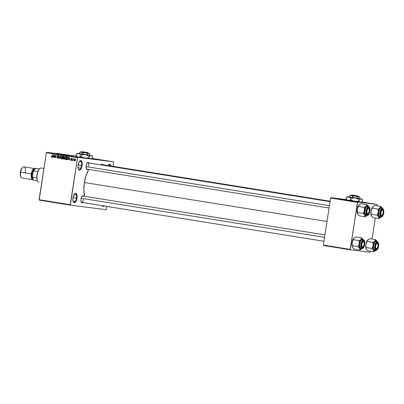 <?xml version="1.0" encoding="UTF-8"?>
<svg xmlns="http://www.w3.org/2000/svg" width="404" height="404" viewBox="0 0 404 404"><rect width="100%" height="100%" fill="white"/><g stroke="black" fill="none" stroke-linecap="round" stroke-linejoin="round"><path stroke-width="0.61" d="M78.366 169.21A4.434 1.838 99.1 0 0 81.527 165.494L82.057 165.574A4.838 2.005 -80.9 0 1 78.482 169.428A4.838 2.005 -80.9 0 1 78.073 165.069L79.179 161.762L80.401 160.58L81.179 160.681L81.997 162.12L82.189 163.726L81.871 166.504L80.952 168.882L79.729 170.059L78.618 169.64L77.997 167.766L78.073 165.069A4.838 2.005 -80.9 0 1 79.846 160.923A4.838 2.005 -80.9 0 1 82.057 165.574L81.527 165.494A4.434 1.838 -80.9 0 1 78.997 169.645A4.434 1.838 -80.9 0 1 78.366 169.21M73.311 201.889A4.434 1.838 99.1 0 0 76.467 198.172L76.997 198.253A4.838 2.005 -80.9 0 1 73.422 202.106A4.838 2.005 -80.9 0 1 73.013 197.748L74.518 193.88L75.346 193.258L76.119 193.359L76.73 194.162L77.129 196.405L76.816 199.182L75.891 201.561L74.669 202.737L73.558 202.318L72.937 200.445L73.013 197.748A4.838 2.005 -80.9 0 1 74.785 193.602A4.838 2.005 -80.9 0 1 76.997 198.253L76.467 198.172A4.434 1.838 -80.9 0 1 73.942 202.323A4.434 1.838 -80.9 0 1 73.311 201.889M102.273 205.681A4.434 1.838 99.1 0 0 103.414 205.863A4.434 1.838 -80.9 0 1 102.808 205.995A4.434 1.838 -80.9 0 1 102.273 205.681M104.181 205.984A4.838 2.005 -80.9 0 1 102.288 205.782A4.838 2.005 -80.9 0 1 102.227 205.671M91.511 158.797L78.472 156.954L91.082 158.727M82.845 202.323L81.921 202.823L81.189 202.111A3.227 1.338 99.1 0 0 83.441 199.344A3.227 1.338 -80.9 0 1 81.603 202.364A3.227 1.338 -80.9 0 1 81.179 202.091L80.906 199.748L81.547 197.081L82.729 195.677L83.315 195.753L83.769 196.359M82.648 202.53A3.631 1.505 -80.9 0 1 81.29 202.318A3.631 1.505 -80.9 0 1 80.987 199.046A3.631 1.505 -80.9 0 1 82.315 195.935A3.631 1.505 -80.9 0 1 83.668 196.157M87.794 169.291A3.631 1.505 -80.9 0 1 86.436 169.079A3.631 1.505 -80.9 0 1 86.133 165.807L86.688 163.847L87.567 162.61L88.461 162.519L88.915 163.12M73.033 197.622L76.467 198.172L73.033 197.622M78.093 164.943L81.527 165.494L78.093 164.943M86.749 169.124A3.227 1.338 -80.9 0 1 86.325 168.857M63.514 154.575L76.376 156.096L64.509 154.581A24.2 10.029 -80.9 0 1 64.64 154.601L57.393 153.439A24.2 10.029 99.1 0 0 55.828 153.48L58.216 153.656M84.335 182.527L326.993 221.483L84.335 182.527A18.554 7.691 99.1 0 0 84.714 196.324L83.83 189.612L84.335 182.527L86.007 175.583L88.819 169.458A18.554 7.691 99.1 0 0 84.335 182.527M361.464 202.141L347.036 200.066L361.05 202.071M77.755 157.308L113.59 161.868L92.031 158.403L113.59 161.868L77.755 157.308L77.528 157.681L46.359 152.682L39.082 199.702L70.245 204.707L77.528 157.681L70.352 205.126L106.186 209.686L106.863 206.419L106.186 209.686L70.352 205.126L70.245 204.707L39.082 199.702L39.188 200.121L70.352 205.126L39.188 200.121L46.359 152.682L46.591 152.303L77.755 157.308L77.528 157.681L46.359 152.682L46.591 152.303L77.755 157.308M64.509 154.581L46.591 152.303L65.463 154.823M108.373 161.075L107.979 161.014L108.373 161.075M107.722 160.959L108.595 161.085L107.722 160.959M106.792 160.817L106.398 160.762L106.792 160.817M106.292 160.736L106.03 160.691M103.166 160.231L104.484 160.413L103.166 160.231M99.465 159.651L101.152 159.888L99.465 159.651M95.672 159.04L97.364 159.282L95.672 159.04M91.89 158.424L93.561 158.661L91.905 158.434M92.304 158.494L92.925 158.585L92.324 158.484M95.809 159.024L93.698 158.722L95.809 159.03M99.126 159.565L98.637 159.504M102.833 160.171L100.697 159.848L102.843 160.171M110.55 161.423L110.151 161.363L110.55 161.423M73.871 160.363L73.578 160.726L73.871 160.363M73.048 159.56L72.654 160.575L72.967 158.55L73.149 158.908L73.685 158.737L73.048 159.56L73.685 158.737L73.149 158.908L72.967 158.55L72.654 160.575L73.048 159.56M72.286 160.11L71.998 160.469L72.286 160.11M71.387 158.257L70.776 158.752L71.72 159.838L71.129 160.07L71.604 160.13L70.609 159.615L71.069 160.358L71.73 159.792L71.301 160.353L70.634 159.944L70.609 159.615L71.094 160.065L71.478 159.873L70.781 158.994L71.175 158.257L71.796 158.575L71.831 158.923L71.296 158.54L71.008 158.797L71.73 159.792L71.013 158.747L71.351 158.55L71.831 158.923L71.357 158.252M68.549 159.065L69.352 157.186L69.655 160.095L69.347 159.191L68.549 159.065L69.347 159.191L69.655 160.095L69.352 157.186L67.978 159.827L68.549 159.065L69.21 159.146L68.549 159.065M65.519 156.535L64.398 157.858L64.478 158.853L65.074 159.398L64.524 158.954L64.382 157.984L65.074 156.611L66.059 156.949L66.054 158.626L65.175 159.403L65.796 159.075L66.18 158.11L65.498 156.535M61.726 155.929L60.61 157.252L60.691 158.247L61.186 158.767L60.585 157.757L61.095 156.141L61.671 155.919L62.181 156.202L62.373 157.636L61.938 158.55L61.282 158.787L62.009 158.469L62.393 157.504L61.711 155.924M52.333 157.328L51.47 157.166L51.283 156.469L51.54 156.298L51.616 156.868L51.99 156.792L52.631 154.505L52.161 156.994L51.667 157.247L52.338 156.398L51.732 156.919L51.303 156.298L51.338 156.989L51.965 156.949M53 156.565L53.803 154.692L54.106 157.6L53.798 156.696L53 156.565L53.798 156.696L54.106 157.6L53.803 154.692L52.429 157.328L53 156.565L53.661 156.651L53 156.565M54.949 155.444L54.601 157.676L54.803 154.853L55.676 157.282L56.252 155.086L55.823 157.873L54.949 155.444L55.823 157.873L56.252 155.086L55.676 157.282L54.803 154.853L54.601 157.676L54.949 155.444L55.202 155.479L54.949 155.444M58.07 155.338L57.292 156L57.787 156.863L58.403 156.939L57.787 156.863L58.413 157.818L57.509 158.166L57.05 157.141L57.525 157.802L58.161 157.752L58.247 157.207L57.419 156.595L57.292 156L57.797 155.348L58.545 155.661L58.63 156.282L58.025 155.666L57.514 156.121L58.509 157.515L57.737 157.883L57.05 157.141L57.681 158.211L58.509 157.515L58.262 156.792L57.55 156.338L58.025 155.666L58.63 156.282L58.04 155.333M60.676 155.792L59.297 158.434L59.045 155.535L59.444 158.121L60.676 155.792L59.444 158.121L59.045 155.535L59.519 158.469L60.676 155.792M63.221 159.065L64.049 158.358L63.59 159.05L62.509 158.949L62.938 156.156L63.903 156.348L64.186 156.792L63.842 157.621L64.049 158.358L63.842 157.621L64.18 157.075L63.655 156.272L62.938 156.156L62.509 158.949L63.271 159.07M66.973 159.666L68.064 158.393L67.513 159.57L66.296 159.555L66.731 156.767L67.771 157.004L68.099 157.772L68.064 158.393L67.731 156.979L66.731 156.767L66.296 159.555L67.013 159.671M74.775 160.954L75.583 159.984L75.099 160.903L74.387 160.666L74.407 159.353L75.018 158.848L75.487 159.131L75.604 159.812L75.099 158.853L74.296 159.802L74.785 160.954M113.064 166.352L113.59 161.868L113.064 166.352M323.442 245.491L350.258 249.798L369.837 252.288L370.175 251.187L369.837 252.288L350.258 249.798L357.434 202.353L330.618 198.046L323.341 245.071L350.157 249.379L350.258 249.798L323.442 245.491L323.341 245.071L323.442 245.491M346.511 199.662L330.846 197.667L357.661 201.975L377.24 204.464L361.696 201.97L377.24 204.464L357.661 201.975L350.157 249.379L323.341 245.071L330.618 198.046L330.846 197.667L330.618 198.046L357.434 202.353L357.661 201.975L330.846 197.667L346.511 199.662M372.054 239.042L375.321 217.953L372.054 239.042M377.2 205.808L377.24 204.464L377.2 205.808M104.363 205.787L103.131 206.454L102.151 205.51M107.984 165.539L108.853 164.478L109.671 164.211L110.378 164.675L110.913 166.009A4.838 2.005 -80.9 0 0 108.711 164.595A4.838 2.005 -80.9 0 0 107.984 165.539M100.798 165.09L102.015 164.17L102.752 164.882M87.991 169.084L87.067 169.584L86.33 168.877L86.133 165.807A3.631 1.505 -80.9 0 1 87.461 162.701A3.631 1.505 -80.9 0 1 88.814 162.923M87.284 162.878A3.227 1.338 -80.9 0 1 87.774 162.756A3.227 1.338 -80.9 0 1 88.587 166.11A3.227 1.338 99.1 0 0 87.284 162.878M101.121 164.64A3.227 1.338 -80.9 0 1 101.611 164.514L330.129 201.207M82.138 196.117A3.227 1.338 -80.9 0 1 82.628 195.991L324.917 234.891M108.54 164.766A4.434 1.838 -80.9 0 1 109.272 164.554A4.434 1.838 -80.9 0 1 110.317 165.913A4.434 1.838 99.1 0 0 108.54 164.766M79.669 161.095A4.434 1.838 -80.9 0 1 80.406 160.883A4.434 1.838 -80.9 0 1 81.527 165.494A4.434 1.838 99.1 0 0 79.669 161.095M74.614 193.774A4.434 1.838 -80.9 0 1 75.346 193.561A4.434 1.838 -80.9 0 1 76.467 198.172A4.434 1.838 99.1 0 0 74.614 193.774M100.939 164.867A3.631 1.505 -80.9 0 1 101.298 164.458A3.631 1.505 -80.9 0 1 102.651 164.681M102.722 206.121L102.697 206.54M52.172 156.974L51.732 156.919L52.172 156.974M52.399 154.464L52.333 156.409L52.399 154.464M51.954 156.909L52.055 157.171M53.429 156.621L53.555 156.323L53.429 156.621M54.015 156.707L53.661 156.651L54.015 156.707M53.126 156.252L53.833 154.99L53.979 156.383L53.126 156.252L53.767 156.358L53.656 154.964L53.126 156.252M58.03 158.181L57.787 157.893M57.777 157.888L58.322 157.959M57.757 157.888L58.423 157.974M58.383 156.909L58.09 156.686M57.959 156.08L58.731 155.424M58.58 155.737L58.025 155.666L58.58 155.737M58.661 155.747L58.025 155.666M58.686 155.752L58.186 156.131M57.747 157.782L58.171 158.252M58.459 155.429L58.04 155.798M58.08 156.676L58.393 156.914M60.691 158.247L61.024 158.287L60.691 158.247M61.726 156.257L62.024 156.05M61.948 158.873L61.352 158.328M61.398 158.429L61.66 158.757M62.075 156.035L61.676 156.313M60.842 157.292L61.681 156.252L62.261 156.328L61.681 156.252L62.418 156.843L62.165 156.813L62.398 157.489L61.332 158.464L61.943 158.54L61.332 158.464L60.817 157.474L61.105 158.363L61.807 158.297L62.186 157.297L62.004 156.444L61.262 156.363L60.842 157.292M63.443 159.075L62.509 158.949L63.17 159.035L63.221 158.727L63.443 159.075M63.372 157.737L63.423 157.424L63.372 157.737M63.554 156.575L63.6 156.262L63.554 156.575M63.605 157.767L62.938 157.681L63.605 157.767M63.782 156.606L63.12 156.52L63.782 156.606M63.67 157.434L63.948 156.883L63.524 156.585L64.15 156.666L63.524 156.585L64.175 157.116L63.67 157.434L64.014 157.479L63.423 157.424L62.989 157.353L63.12 156.52L63.524 156.585L63.12 156.52L62.989 157.353L63.423 157.424M63.534 157.439L63.999 157.494M63.524 158.742L63.746 157.913L62.938 157.681L62.792 158.661L62.938 157.681L64.009 157.833L63.398 157.752L64.054 158.353L63.524 158.742L63.898 158.787L63.276 158.737M63.362 158.747L63.883 158.812M64.478 158.853L64.812 158.893L64.478 158.853M65.514 156.873L66.049 156.934L64.978 157.03L64.6 158.262L64.892 158.974L65.736 159.146L65.12 159.07L66.185 158.095L65.953 157.419L66.206 157.449L65.12 159.07L64.63 157.903L65.468 156.863L65.953 157.419L65.514 156.873L65.812 156.661M65.736 159.479L65.14 158.939M65.185 159.04L65.453 159.368M65.867 156.641L65.463 156.924M67.185 159.676L66.296 159.555L66.958 159.641L67.008 159.338L67.185 159.676M67.342 157.186L67.387 156.873L67.342 157.186M68.301 157.388L66.907 157.131L67.635 157.302L67.832 158.353L67.635 159.019L66.579 159.267L66.907 157.131L68.064 157.297M66.993 159.333L66.579 159.267L66.907 157.131L68.013 157.353L67.635 157.302L68.064 158.383L67.887 159.05L66.993 159.333L67.67 159.418M67.064 159.343L67.655 159.418M68.978 159.115L69.104 158.817L68.978 159.115M69.564 159.206L69.21 159.146L69.564 159.206M68.675 158.752L69.382 157.484L69.528 158.878L68.675 158.752L69.316 158.853L69.205 157.459L68.675 158.752M71.735 160.444L71.271 159.701M71.912 159.55L71.442 158.838L72.048 158.343M71.806 158.605L71.351 158.55L71.806 158.605M71.442 159.08L71.72 159.434M73.594 158.964L73.149 158.908L73.594 158.964M74.977 160.595L75.149 160.888M75.442 158.989L75.189 159.216M74.523 159.838L75.048 159.141L75.523 159.201L75.048 159.141L75.578 159.999L74.826 160.666L75.306 160.726L74.826 160.666L74.523 159.838L74.503 160.211L74.72 160.625L75.129 160.534L75.245 159.257L74.785 159.232L74.523 159.838M75.71 159.227L75.189 159.918M92.233 158.459L92.88 158.58M93.556 158.671L93.208 158.605M95.566 158.989L97.096 159.252L95.561 159.004M96.733 159.176L95.597 159.009M98.566 159.469L98.879 159.524M97.273 159.292L98.49 159.479L97.273 159.292M100.52 159.782L99.384 159.615M105.171 160.555L105.459 160.61M105.565 160.605L105.878 160.666M106.328 160.726L106.621 160.777M109.191 161.196L110.014 161.327M109.292 161.226L109.913 161.302M95.809 159.06L96.849 159.211M98.152 159.434L98.435 159.474M99.596 159.666L100.636 159.817M371.72 216.256L373.038 217.584L378.806 218.513L373.038 217.584L371.438 215.812A5.323 2.207 99.1 0 0 371.498 215.913A5.323 2.207 99.1 0 0 371.498 215.918L371.498 215.913M380.391 207.494L380.098 207.863A5.323 2.207 -80.9 0 1 381.3 207.297L380.689 206.363L380.098 207.863L378.028 209.126L372.261 208.196L372.852 206.702L374.922 205.439L380.689 206.363L380.391 207.494M381.083 215.918A3.227 1.338 99.1 0 0 381.896 215.483A3.227 1.338 -80.9 0 1 381.083 215.918A3.227 1.338 -80.9 0 1 381.063 215.918A3.227 1.338 -80.9 0 1 380.639 215.645A3.227 1.338 99.1 0 0 381.083 215.918L381.381 216.377L381.083 215.918A3.227 1.338 -80.9 0 1 380.639 215.645A3.227 1.338 99.1 0 0 381.719 215.665L382.063 215.357A2.823 1.172 -80.9 0 1 380.871 214.862A2.823 1.172 -80.9 0 1 380.921 211.948A2.823 1.172 -80.9 0 1 382.861 210.393A2.823 1.172 -80.9 0 1 382.952 213.63L381.911 215.473A3.227 1.338 -80.9 0 1 381.063 215.918M382.739 210.221A3.227 1.338 99.1 0 0 382.068 209.545L382.492 209.201A3.631 1.505 -80.9 0 1 383.431 212.979A3.631 1.505 -80.9 0 1 381.381 216.377L380.487 215.191L380.442 212.6L381.275 210.12L382.492 209.201L383.386 210.388L383.431 212.979L382.598 215.458L381.381 216.377A3.631 1.505 -80.9 0 1 380.75 215.872A3.631 1.505 -80.9 0 1 380.452 212.549A3.631 1.505 -80.9 0 1 381.77 209.489A3.631 1.505 -80.9 0 1 382.492 209.201L382.068 209.545A3.227 1.338 -80.9 0 1 382.088 209.545A3.227 1.338 -80.9 0 1 382.739 210.221A3.227 1.338 -80.9 0 0 382.088 209.545A3.227 1.338 -80.9 0 0 381.598 209.671A3.227 1.338 -80.9 0 1 382.068 209.545A3.227 1.338 99.1 0 0 381.598 209.671A3.227 1.338 99.1 0 1 382.633 209.994L382.861 210.393M379.785 216.938L381.017 217.135A4.434 1.838 -80.9 0 1 379.901 212.494A4.434 1.838 -80.9 0 1 382.396 208.373A4.434 1.838 99.1 0 0 379.896 212.524A4.434 1.838 99.1 0 0 381.043 217.14L381.295 216.933A4.197 1.737 -80.9 0 1 380.209 212.57A4.197 1.737 -80.9 0 1 382.578 208.646L381.164 208.176A4.434 1.838 99.1 0 0 378.669 212.297A4.434 1.838 99.1 0 0 379.785 216.938A4.434 1.838 99.1 0 0 379.81 216.943L380.992 217.13A5.323 2.207 -80.9 0 1 380.876 217.251L379.674 217.817L378.689 216.973L378.806 218.513L380.876 217.251A5.323 2.207 -80.9 0 1 380.73 217.397A5.323 2.207 -80.9 0 1 378.689 216.973L378.184 214.948L378.296 212.277L377.089 215.196L378.689 216.973L378.806 218.513L381.169 216.887M371.65 216.145L371.205 214.994L370.983 211.913L371.226 210.333L372.261 208.196L378.028 209.126L378.296 212.277L378.997 209.686L380.401 207.59L381.578 207.378L382.467 208.555L380.689 206.363L374.922 205.439L373.155 206.429M371.438 215.812L370.938 213.782L371.049 211.115A5.323 2.207 99.1 0 0 371.438 215.812L371.321 214.272L377.089 215.196L371.321 214.272L370.983 211.913L371.337 209.762L372.266 207.479L373.245 206.353M381.214 208.181A4.434 1.838 99.1 0 0 381.189 208.176A4.434 1.838 99.1 0 0 381.164 208.176L380.416 208.419L379.674 209.292L378.664 212.327L378.715 215.494L379.164 216.519L379.81 216.943M381.164 208.176L382.396 208.373A4.434 1.838 -80.9 0 1 382.421 208.373L381.189 208.176M382.457 208.57L382.285 208.141A5.323 2.207 -80.9 0 1 382.396 208.373L382.578 208.646L381.169 209.706L380.371 211.767L380.144 214.908L380.684 216.534L381.295 216.933L382.002 216.706L383.502 213.812L383.729 210.671L383.189 209.045L382.578 208.646A4.197 1.737 -80.9 0 1 383.664 213.009A4.197 1.737 -80.9 0 1 381.295 216.933L381.043 217.14C383.84 216.605 384.992 209.762 382.421 208.373M381.189 206.808L380.689 206.363L381.3 207.297A5.323 2.207 -80.9 0 1 382.229 208.04A5.323 2.207 -80.9 0 1 382.285 208.141L381.189 206.808M378.296 212.277A5.323 2.207 -80.9 0 1 380.098 207.863L378.028 209.126L378.296 212.277L377.089 215.196L378.689 216.973A5.323 2.207 -80.9 0 1 378.296 212.277M373.008 206.55L372.998 206.555A5.323 2.207 99.1 0 0 372.998 206.555A5.323 2.207 99.1 0 0 372.852 206.702A5.323 2.207 99.1 0 0 371.049 211.115L372.852 206.702M381.911 215.473L381.442 215.569L380.891 214.928L380.921 211.948L380.598 211.832L380.921 211.948L381.962 210.105L382.644 210.125L383.159 211.504L382.952 213.63A2.823 1.172 -80.9 0 1 382.063 215.357M366.524 211.6L366.867 211.585A2.823 1.172 -80.9 0 1 367.721 208.747A2.823 1.172 -80.9 0 1 369.024 208.631A2.823 1.172 -80.9 0 1 369.332 210.474L368.892 208.444L368.226 208.292L367.519 209.06L366.867 211.585L367.004 213.014L367.509 213.772L368.68 212.999L369.332 210.474A2.823 1.172 -80.9 0 1 368.226 213.595A2.823 1.172 -80.9 0 1 366.867 211.585L366.524 211.6M369.024 208.631L368.796 208.232A3.227 1.338 99.1 0 0 367.761 207.909A3.227 1.338 -80.9 0 1 368.251 207.787A3.227 1.338 -80.9 0 1 368.908 208.459A3.227 1.338 99.1 0 0 368.231 207.782A3.227 1.338 99.1 0 0 367.761 207.909A3.227 1.338 -80.9 0 1 368.231 207.782A3.227 1.338 -80.9 0 1 368.251 207.787A3.227 1.338 -80.9 0 1 368.908 208.459M86.047 166.605L329.437 205.681L86.047 166.605M368.059 213.721A3.227 1.338 -80.9 0 1 367.246 214.16A3.227 1.338 -80.9 0 1 367.226 214.155A3.227 1.338 -80.9 0 1 366.802 213.888A3.227 1.338 99.1 0 0 367.246 214.16A3.227 1.338 99.1 0 0 368.059 213.721A3.227 1.338 -80.9 0 1 367.226 214.155A3.227 1.338 -80.9 0 1 366.802 213.888A3.227 1.338 99.1 0 0 367.882 213.903L368.226 213.595M377.715 243.627A2.823 1.172 -80.9 0 1 378.023 245.47L377.755 243.698L376.917 243.289L376.008 244.486L375.558 246.581A2.823 1.172 -80.9 0 1 376.412 243.748A2.823 1.172 -80.9 0 1 377.715 243.627L377.488 243.228A3.227 1.338 99.1 0 0 376.452 242.905A3.227 1.338 -80.9 0 1 376.942 242.784L377.346 242.44A3.631 1.505 -80.9 0 1 378.285 246.218A3.631 1.505 -80.9 0 1 376.235 249.611L375.937 249.157A3.227 1.338 99.1 0 0 376.75 248.718A3.227 1.338 -80.9 0 1 375.917 249.152A3.227 1.338 -80.9 0 1 375.493 248.884A3.227 1.338 99.1 0 0 376.573 248.899L376.917 248.591A2.823 1.172 -80.9 0 1 375.558 246.581L375.215 246.597L375.558 246.581L375.831 248.354L376.664 248.763L377.573 247.571L378.023 245.47A2.823 1.172 -80.9 0 1 376.917 248.591M376.75 248.718A3.227 1.338 -80.9 0 1 375.937 249.157L376.235 249.611A3.631 1.505 -80.9 0 1 375.604 249.106A3.631 1.505 -80.9 0 1 375.306 245.789A3.631 1.505 -80.9 0 1 376.629 242.728L376.624 242.733A3.631 1.505 -80.9 0 1 377.346 242.44L378.083 243.147L378.366 245.511L377.725 248.177L376.851 249.414L376.235 249.611L375.705 249.268L375.2 247.223L375.856 243.875L376.922 242.779A3.227 1.338 99.1 0 0 376.452 242.905A3.227 1.338 -80.9 0 1 376.922 242.779A3.227 1.338 -80.9 0 1 377.599 243.455A3.227 1.338 99.1 0 0 376.922 242.779A3.227 1.338 -80.9 0 1 376.942 242.784A3.227 1.338 -80.9 0 1 377.599 243.455M362.913 246.955A3.227 1.338 -80.9 0 1 362.1 247.394A3.227 1.338 -80.9 0 1 362.08 247.394A3.227 1.338 -80.9 0 1 361.656 247.122A3.227 1.338 99.1 0 0 362.1 247.394A3.227 1.338 99.1 0 0 362.913 246.955L362.247 246.93L361.802 246.011L361.939 243.425A2.823 1.172 -80.9 0 1 363.878 241.87A2.823 1.172 -80.9 0 1 363.969 245.107L362.928 246.95A3.227 1.338 -80.9 0 1 362.08 247.394A3.227 1.338 -80.9 0 1 361.656 247.122A3.227 1.338 99.1 0 0 362.736 247.142L363.085 246.829A2.823 1.172 -80.9 0 1 361.888 246.339A2.823 1.172 -80.9 0 1 361.939 243.425L361.615 243.309L361.939 243.425L362.736 241.789L363.666 241.602L364.176 242.976L363.969 245.107A2.823 1.172 -80.9 0 1 363.085 246.829M324.538 237.32L81.148 198.243L324.538 237.32M363.878 241.87L363.651 241.466A3.227 1.338 99.1 0 0 362.615 241.148A3.227 1.338 -80.9 0 1 363.105 241.021A3.227 1.338 -80.9 0 1 363.762 241.698A3.227 1.338 99.1 0 0 363.085 241.021A3.227 1.338 99.1 0 0 362.615 241.148A3.227 1.338 -80.9 0 1 363.085 241.021A3.227 1.338 -80.9 0 1 363.105 241.021A3.227 1.338 -80.9 0 1 363.762 241.698M37.537 180.926L33.547 180.29A6.858 2.843 -80.9 0 1 32.82 177.351L36.804 177.992L32.82 177.351A6.858 2.843 99.1 0 0 33.547 180.29L37.537 180.926A6.858 2.843 -80.9 0 1 36.804 177.992L36.966 174.76L37.794 171.614A6.858 2.843 -80.9 0 1 39.385 168.973L35.401 168.332L39.466 168.897A6.858 2.843 99.1 0 0 39.385 168.973A6.858 2.843 99.1 0 0 37.794 171.614A6.858 2.843 99.1 0 0 36.804 177.992A6.858 2.843 99.1 0 0 37.537 180.926A6.858 2.843 99.1 0 0 37.542 180.942L37.774 181.34A7.257 3.01 -80.9 0 1 37.178 174.7A7.257 3.01 -80.9 0 1 39.819 168.579A7.257 3.01 -80.9 0 1 41.259 168.003A7.257 3.01 99.1 0 0 37.173 174.75A7.257 3.01 99.1 0 0 39.001 182.345A7.257 3.01 99.1 0 0 39.042 182.35A7.257 3.01 -80.9 0 1 37.774 181.34M43.925 168.433L41.299 168.008A7.257 3.01 99.1 0 0 41.259 168.003A7.257 3.01 -80.9 0 1 41.339 168.019A7.257 3.01 99.1 0 0 41.299 168.008M33.588 180.28L32.865 178.689L32.608 176.321L32.82 177.351L32.608 176.321L33.295 171.887L33.805 170.973A6.858 2.843 -80.9 0 1 35.401 168.332L39.385 168.973L39.754 168.67M33.547 180.285L33.325 179.901A6.454 2.676 99.1 0 1 32.608 176.321L33.295 171.887L33.805 170.973L37.794 171.614L33.805 170.973A6.858 2.843 99.1 0 1 35.401 168.332L39.466 168.897L39.819 168.579M35.401 168.332L35.148 168.554A6.454 2.676 99.1 0 0 33.295 171.887L34.259 169.675L35.441 168.327M22.72 167.286L22.164 167.781A5 2.071 99.1 0 0 20.336 172.064L20.649 172.124A5.646 2.338 -80.9 0 1 22.72 167.286A5.646 2.338 -80.9 0 1 25.295 172.715M33.093 173.2A5.242 2.171 99.1 0 0 32.921 174.089L32.805 175.104M33.052 179.31A5.242 2.171 -80.9 0 1 31.472 173.856L31.997 173.937A4.838 2.005 99.1 0 0 32.355 178.209M33.259 179.265L32.421 179.159L31.537 177.598L31.472 173.856L31.997 173.937A4.838 2.005 99.1 0 1 34.416 169.422A4.838 2.005 99.1 0 0 31.997 173.937L32.921 174.084L31.997 173.937A4.838 2.005 99.1 0 0 32.906 178.846M34.522 168.554L23.866 166.847A5.646 2.338 99.1 0 0 20.649 172.124L31.305 173.836A5.646 2.338 -80.9 0 1 34.522 168.554A5.646 2.338 -80.9 0 1 34.961 168.736M22.311 167.66L21.109 169.362L20.336 172.064A5 2.071 99.1 0 0 20.756 176.573L21.124 177.215A5.646 2.338 -80.9 0 1 20.649 172.124A5.646 2.338 99.1 0 0 22.079 177.992L32.734 179.704A5.646 2.338 -80.9 0 1 31.305 173.836L20.336 172.064L20.256 174.856L20.897 176.79M33.204 179.669A5.646 2.338 -80.9 0 1 32.734 179.704M35.315 169.089L34.492 168.549L33.052 169.327L31.517 172.75L31.148 175.993L31.376 177.866L32.325 179.543L33.234 179.659M34.704 169.029A5.242 2.171 -80.9 0 0 31.472 173.856L32.668 170.271L33.992 168.993L34.835 169.104M33.118 173.084L32.921 174.089A5.242 2.171 99.1 0 0 32.815 174.988M366.635 215.842L367.039 215.489A5.323 2.207 -80.9 0 1 366.893 215.635A5.323 2.207 -80.9 0 1 365.837 216.054L364.969 216.751L366.145 216.17L367.332 215.125L366.13 216.049L365.297 215.807L364.852 215.211L364.969 216.751L366.635 215.842M368.655 207.444L368.231 207.782L368.938 207.55L369.549 208.626L369.594 211.221L368.761 213.701L367.544 214.615A3.631 1.505 -80.9 0 1 366.913 214.11A3.631 1.505 -80.9 0 1 366.615 210.792A3.631 1.505 -80.9 0 1 367.938 207.732A3.631 1.505 -80.9 0 1 368.655 207.444A3.631 1.505 -80.9 0 1 369.594 211.221A3.631 1.505 -80.9 0 1 367.544 214.615L366.65 213.433L366.605 210.838L367.438 208.358L368.655 207.444M367.246 214.16L367.544 214.615L367.246 214.16M357.813 214.388L359.201 215.827L364.969 216.751L359.201 215.827L357.606 214.049L357.212 209.353L358.535 205.686L359.409 204.591L361.085 203.677L366.852 204.606L366.261 206.101L367.463 205.535L368.453 206.378A5.323 2.207 -80.9 0 1 368.559 206.611L368.741 206.883A4.197 1.737 -80.9 0 1 369.827 211.247A4.197 1.737 -80.9 0 1 367.458 215.175L368.867 214.115L369.827 211.247L369.776 208.252L368.741 206.883L367.332 207.944L366.372 210.807L366.428 213.807L367.458 215.175A4.197 1.737 -80.9 0 1 366.372 210.807A4.197 1.737 -80.9 0 1 368.741 206.883L368.559 206.611A4.434 1.838 -80.9 0 1 368.584 206.616C369.534 206.924 369.993 208.035 369.963 209.949L369.372 213.12C368.66 213.999 369.63 214.383 367.211 215.377A4.434 1.838 99.1 0 1 366.059 210.762A4.434 1.838 99.1 0 1 368.559 206.611L367.327 206.414L368.559 206.611A4.434 1.838 -80.9 0 0 366.064 210.731A4.434 1.838 -80.9 0 0 367.18 215.372L367.211 215.377M367.377 206.419A4.434 1.838 99.1 0 0 367.352 206.419A4.434 1.838 99.1 0 0 367.327 206.414L366.579 206.656L365.509 208.166L364.706 212.262L365.327 214.756L367.155 215.372A5.323 2.207 -80.9 0 1 367.039 215.489L367.332 215.125M357.883 214.494L357.171 212.615L357.212 209.353A5.323 2.207 99.1 0 0 357.606 214.049L357.484 212.509L363.252 213.438L364.852 215.211L364.347 213.186L364.464 210.519L363.252 213.438L357.484 212.509L357.338 208.671L358.161 206.212L359.318 204.666M359.161 204.793L359.171 204.788A5.323 2.207 99.1 0 0 359.161 204.793A5.323 2.207 99.1 0 0 359.015 204.939A5.323 2.207 99.1 0 0 357.212 209.353L358.424 206.434L364.191 207.363L364.464 210.519L365.16 207.924L366.261 206.101L364.191 207.363L358.424 206.434L359.015 204.939L361.085 203.677L366.852 204.606L366.261 206.101A5.323 2.207 -80.9 0 1 368.392 206.277A5.323 2.207 -80.9 0 1 368.453 206.378L366.852 204.606L368.62 206.808M367.327 206.414A4.434 1.838 99.1 0 0 364.832 210.534A4.434 1.838 99.1 0 0 365.948 215.175A4.434 1.838 99.1 0 0 365.974 215.181M364.807 207.08L364.191 207.363L364.464 210.519A5.323 2.207 -80.9 0 1 366.261 206.101L364.807 207.08M364.852 215.211A5.323 2.207 -80.9 0 1 364.464 210.519L363.252 213.438L364.852 215.211L364.969 216.751L365.837 216.054A5.323 2.207 -80.9 0 1 364.852 215.211M359.015 204.939L359.409 204.591M366.574 249.49L367.892 250.823L373.66 251.748L367.892 250.823L366.297 249.046A5.323 2.207 99.1 0 0 366.352 249.152A5.323 2.207 99.1 0 0 366.352 249.157M375.245 240.728L374.952 241.097A5.323 2.207 -80.9 0 1 376.154 240.531L375.543 239.602L374.952 241.097L372.882 242.36L367.115 241.435L367.706 239.936L369.776 238.673L375.543 239.602L375.245 240.728M374.639 250.172L375.871 250.374A4.434 1.838 -80.9 0 1 374.755 245.728A4.434 1.838 -80.9 0 1 377.25 241.607A4.434 1.838 99.1 0 0 374.75 245.758A4.434 1.838 99.1 0 0 375.897 250.374L376.149 250.172A4.197 1.737 -80.9 0 1 375.069 245.809A4.197 1.737 -80.9 0 1 377.432 241.88L376.023 241.41A4.434 1.838 99.1 0 0 373.523 245.531A4.434 1.838 99.1 0 0 374.639 250.172A4.434 1.838 99.1 0 0 374.665 250.177L375.846 250.369A5.323 2.207 -80.9 0 1 375.73 250.49L374.528 251.056L373.543 250.207L373.66 251.748L375.73 250.49A5.323 2.207 -80.9 0 1 375.584 250.632A5.323 2.207 -80.9 0 1 373.543 250.207L373.038 248.182L373.155 245.516L371.943 248.435L373.543 250.207L373.66 251.748L376.023 250.121M366.504 249.384L366.059 248.228L365.837 245.152L366.08 243.567L367.115 241.435L372.882 242.36L373.155 245.516L373.851 242.92L374.952 241.097L376.154 240.531L377.321 241.789L375.543 239.602L369.776 238.673L368.009 239.663M366.297 249.046L365.792 247.021L365.903 244.349A5.323 2.207 99.1 0 0 366.297 249.046L366.175 247.506L371.943 248.435L366.175 247.506L365.837 245.152L366.191 243.001L367.12 240.713L368.1 239.587M376.068 241.42A4.434 1.838 99.1 0 0 376.043 241.415A4.434 1.838 99.1 0 0 376.023 241.41L375.271 241.653L374.533 242.531L373.518 245.561L373.574 248.728L374.018 249.753L374.665 250.177M376.023 241.41L377.25 241.607A4.434 1.838 -80.9 0 1 377.275 241.612L376.043 241.415M377.311 241.804L377.144 241.38A5.323 2.207 -80.9 0 1 377.25 241.607L377.432 241.88L376.023 242.94L375.225 245.001L374.998 248.147L375.538 249.773L376.149 250.172L376.861 249.94L378.356 247.051L378.467 243.253L377.432 241.88A4.197 1.737 -80.9 0 1 378.518 246.248A4.197 1.737 -80.9 0 1 376.149 250.172L375.897 250.374C378.694 249.844 379.851 242.996 377.275 241.612M375.937 249.157A3.227 1.338 -80.9 0 1 375.917 249.152A3.227 1.338 -80.9 0 1 375.493 248.884A3.227 1.338 99.1 0 0 375.937 249.157M377.144 241.38L375.543 239.602L376.154 240.531A5.323 2.207 -80.9 0 1 377.084 241.274A5.323 2.207 -80.9 0 1 377.144 241.38L377.139 241.375M373.155 245.516A5.323 2.207 -80.9 0 1 374.952 241.097L372.882 242.36L373.155 245.516L371.943 248.435L373.543 250.207A5.323 2.207 -80.9 0 1 373.155 245.516M367.852 239.794L367.862 239.784A5.323 2.207 99.1 0 0 367.852 239.794A5.323 2.207 99.1 0 0 367.706 239.936A5.323 2.207 99.1 0 0 365.903 244.349L367.706 239.936M361.489 249.081L361.893 248.728A5.323 2.207 -80.9 0 1 361.747 248.869A5.323 2.207 -80.9 0 1 360.691 249.293L359.828 249.985L360.999 249.404L362.186 248.364L360.984 249.283L360.413 249.212L359.706 248.45L359.828 249.985L361.489 249.081M363.509 240.678L363.085 241.021L363.792 240.784L364.403 241.865L364.448 244.455L363.62 246.935L362.398 247.854A3.631 1.505 -80.9 0 1 361.767 247.349A3.631 1.505 -80.9 0 1 361.469 244.026A3.631 1.505 -80.9 0 1 362.792 240.966A3.631 1.505 -80.9 0 1 363.509 240.678A3.631 1.505 -80.9 0 1 364.448 244.455A3.631 1.505 -80.9 0 1 362.398 247.854L361.504 246.667L361.464 244.077L362.292 241.597L363.509 240.678M362.1 247.394L362.398 247.854L362.1 247.394M362.231 239.658A4.434 1.838 99.1 0 0 362.211 239.653A4.434 1.838 99.1 0 0 362.186 239.648L363.595 240.122A4.197 1.737 -80.9 0 1 364.681 244.486A4.197 1.737 -80.9 0 1 362.312 248.409L363.721 247.349L364.681 244.486L364.63 241.491L363.595 240.122L362.191 241.178L361.232 244.046L361.282 247.041L362.312 248.409A4.197 1.737 -80.9 0 1 361.232 244.046A4.197 1.737 -80.9 0 1 363.595 240.122L363.418 239.845A4.434 1.838 -80.9 0 1 363.438 239.85C364.388 240.158 364.847 241.269 364.817 243.188L364.226 246.354C363.514 247.233 364.484 247.622 362.065 248.617A4.434 1.838 -80.9 0 0 362.075 248.617M352.667 247.622L354.055 249.061L359.828 249.985L354.055 249.061L352.737 247.728L352.222 246.465L352.339 245.748L358.106 246.672L359.706 248.45L359.201 246.42L359.318 243.753L358.106 246.672L352.339 245.748L352.071 242.592L353.278 239.673L359.045 240.597L359.318 243.753L360.014 241.163L361.115 239.34L359.045 240.597L353.278 239.673L353.576 238.547L354.268 237.825L355.939 236.916L361.706 237.84L361.115 239.34L362.317 238.774L363.307 239.617L361.706 237.84L355.939 236.916L354.172 237.906M362.034 248.612L362.065 248.617A4.434 1.838 99.1 0 1 360.913 243.996A4.434 1.838 99.1 0 1 363.418 239.845L362.186 239.648A4.434 1.838 99.1 0 0 359.686 243.769A4.434 1.838 99.1 0 0 360.802 248.415L362.034 248.612A4.434 1.838 -80.9 0 1 360.918 243.971A4.434 1.838 -80.9 0 1 363.418 239.845A5.323 2.207 -80.9 0 0 363.307 239.617L361.706 237.84L361.115 239.34A5.323 2.207 -80.9 0 1 363.246 239.511A5.323 2.207 -80.9 0 1 363.307 239.617L363.484 240.032M354.015 238.032L354.025 238.022A5.323 2.207 99.1 0 0 354.015 238.032A5.323 2.207 99.1 0 0 353.869 238.173A5.323 2.207 99.1 0 0 352.071 242.592A5.323 2.207 99.1 0 0 352.46 247.283L351.955 245.258L352.192 241.905L353.015 239.446L354.268 237.825M362.191 248.374L361.893 248.728A5.323 2.207 -80.9 0 0 362.004 248.606L360.181 247.995L359.56 245.496L360.363 241.405L361.055 240.259L362.186 239.648M359.661 240.319L359.045 240.597L359.318 243.753A5.323 2.207 -80.9 0 1 361.115 239.34L359.661 240.319M359.706 248.45A5.323 2.207 -80.9 0 1 359.318 243.753L358.106 246.672L359.706 248.45L359.828 249.985L360.691 249.293A5.323 2.207 -80.9 0 1 359.706 248.45M352.737 247.728L352.222 246.465L352.071 242.592L353.869 238.173M82.148 151.712L87.284 152.525L87.587 152.985L87.284 152.525L82.259 151.722L87.284 152.525L82.148 151.712L81.689 152.05L87.941 153.03L87.612 152.571L82.583 151.773L85.633 152.217L82.593 151.763L87.729 152.576L88.067 153.035L81.835 152.061M88.032 152.995L81.305 152.02L82.663 152.954L82.472 154.187L79.543 153.682L79.734 152.449L80.911 152.005L82.663 152.954L85.289 152.662L87.703 153.727L87.511 154.964L82.472 154.187L82.663 152.954L84.618 152.611L85.936 152.813L87.703 153.727L88.865 153.182L89.809 153.995L89.622 155.232L87.511 154.964L87.703 153.727L88.865 153.182L89.809 153.995L89.622 155.232L79.543 153.682L79.734 152.449L81.305 152.02L80.492 151.864L81.729 152.02M88.83 153.182L87.673 152.934M80.608 151.919L80.32 152.025M81.891 152.04L88.451 153.066M79.699 153.636L89.153 155.096M89.627 155.171L78.088 153.576L76.164 154.298L76.644 153.904L76.164 154.298L75.977 155.51L77.593 156.843L75.977 155.51L76.164 154.298L78.088 153.576L79.341 153.793L80.962 155.126L80.775 156.333L78.846 157.055L80.775 156.333L80.962 155.126L84.158 154.565L86.31 154.894L89.208 156.393L89.021 157.6L85.82 158.161L89.021 157.6L89.208 156.393L91.102 155.505L92.657 156.833L92.471 158.04L91.036 158.908L92.471 158.04L92.657 156.833L92.314 156.333L92.657 156.833M83.668 157.833L80.775 156.333L83.668 157.833M90.132 158.792L89.021 157.6L90.132 158.792M90.43 155.308L89.794 155.282M92.314 156.333L91.102 155.505L89.208 156.393L87.325 155.282L85.254 154.651L83.078 154.636L80.962 155.126L79.341 153.793L77.406 153.343L78.896 153.833L78.058 153.409L79.553 153.616M77.593 153.434L77.124 153.606M75.977 155.51L77.088 156.696M79.169 157.06L78.522 156.969M89.375 153.444L89.809 153.995M358 196.339L358.797 196.526L357.888 196.369L357.58 195.915L352.551 195.117L357.691 195.915L352.561 195.107L357.697 195.92L357.888 196.369L357.697 195.92M358.797 196.526L351.273 195.364L352.631 196.299L352.44 197.531L349.511 197.026L349.702 195.794L350.879 195.349L352.631 196.299L355.257 196.006L357.671 197.071L357.479 198.308L352.44 197.531L352.631 196.299L354.586 195.955L355.904 196.157L357.671 197.071L358.833 196.526L359.777 197.339L359.59 198.576L357.479 198.308L357.671 197.071L358.833 196.526L359.777 197.339L359.59 198.576L349.511 197.026L349.702 195.794L351.273 195.364L350.46 195.208L351.697 195.364M350.576 195.263L350.288 195.369M351.859 195.385L358.03 196.379M349.667 196.98L359.121 198.44M359.595 198.516L348.056 196.92L346.132 197.642L346.612 197.248L346.132 197.642L345.945 198.849L347.561 200.187L345.945 198.849L346.132 197.642L348.056 196.92L349.309 197.132L350.93 198.47L350.743 199.677L348.814 200.399L350.743 199.677L350.93 198.47L354.126 197.909L356.277 198.238L359.176 199.738L358.989 200.945L355.788 201.505L358.989 200.945L359.176 199.738L361.07 198.849L362.625 200.177L362.439 201.384L361.004 202.252L362.439 201.384L362.625 200.177L362.282 199.677L362.625 200.177M353.636 201.177L350.743 199.677L353.636 201.177M360.1 202.136L358.989 200.945L360.1 202.136M360.398 198.652L359.762 198.627M362.282 199.677L361.07 198.849L359.176 199.738L357.293 198.627L355.222 197.995L353.046 197.98L350.93 198.47L349.309 197.132L347.374 196.687L348.864 197.177L348.026 196.753L349.521 196.955M347.561 196.778L347.092 196.95M345.945 198.849L347.056 200.041M349.137 200.404L348.49 200.313M359.343 196.783L359.777 197.339M358.419 196.41L357.641 196.278M352.116 195.056L357.252 195.869L357.555 196.329L357.252 195.869L352.227 195.066L351.657 195.395L357.909 196.374L351.803 195.405M75.952 201.455L73.028 200.985M81.285 202.313L323.927 241.269M81.28 168.246L77.992 167.721M86.431 169.074L329.073 208.03M81.911 161.812L79.411 161.413M87.456 162.706L330.063 201.657M77.002 195.087L74.023 194.607M63.484 157.434L64.15 157.52M63.327 158.742L63.989 158.828M74.442 193.91L74.785 193.602M79.502 161.231L79.846 160.923M108.368 164.903L108.711 164.595M367.352 206.419L368.584 206.616M365.948 215.175L367.18 215.372M362.211 239.653L363.438 239.85M87.729 152.576L88.067 153.035M91.753 155.565L92.39 156.439M76.639 153.909L77.406 153.343M91.223 158.994L91.991 158.434M76.876 156.772L76.24 155.904M89.259 153.222L89.648 153.752M80.022 152.207L80.492 151.864M361.721 198.909L362.358 199.778M346.607 197.253L347.374 196.687M361.191 202.338L361.959 201.778M346.844 200.116L346.208 199.248M359.227 196.566L359.616 197.096M349.99 195.551L350.46 195.208"/></g></svg>
